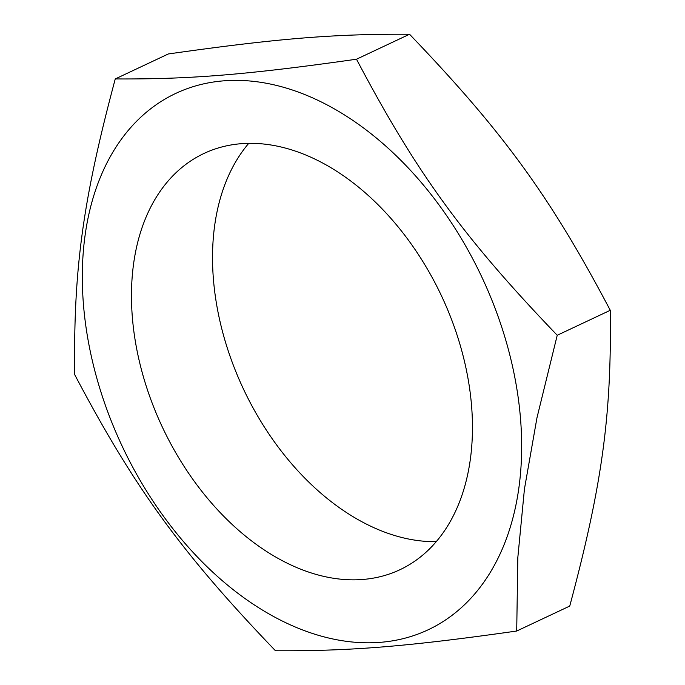 <?xml version="1.0" encoding="UTF-8"?>
<svg xmlns="http://www.w3.org/2000/svg" width="685" height="685" viewBox="0 0 685 685"><rect width="100%" height="100%" fill="white"/><g stroke="black" fill="none" stroke-linecap="round" stroke-linejoin="round"><path stroke-width="1.03" d="M516.713 631.031C407.566 646.529 350.823 651.17 275.464 650.75C181.816 553.146 134.594 488.217 74.733 374.704C73.329 269.565 82.859 199.986 115.251 78.938C190.601 79.349 247.353 74.716 356.5 59.218C416.36 172.731 463.574 237.669 557.23 335.265L536.971 417.773L524.436 489.056L517.826 557.547L516.713 631.031L569.749 606.062C602.141 485.014 611.671 415.435 610.266 310.296L557.23 335.265M518.939 487.42A296.399 198.719 -115.2 0 0 223.319 80.873A296.399 198.719 -115.2 0 0 163.647 516.456A296.399 198.719 -115.2 0 0 518.939 487.42M356.5 59.218L409.536 34.25C334.177 33.83 277.434 38.471 168.287 53.969L115.251 78.938M610.266 310.296C550.406 196.783 503.184 131.854 409.536 34.25M133.575 263.922A230.04 154.228 64.8 0 1 203.984 153.457A230.04 154.228 64.8 0 1 441.5 295.886A230.04 154.228 64.8 0 1 399.954 569.714A230.04 154.228 64.8 0 1 211.691 503.235A230.04 154.228 64.8 0 1 133.575 263.922M248.741 143.345A230.04 154.228 -115.2 0 0 214.636 225.759A230.04 154.228 -115.2 0 0 436.259 541.655"/></g></svg>
